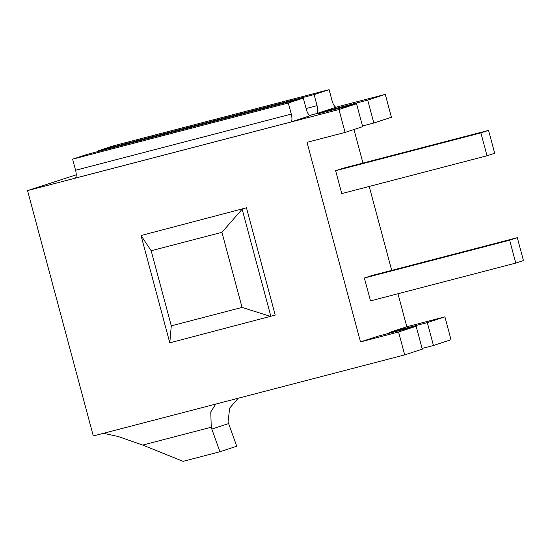 <?xml version="1.0" encoding="UTF-8"?>
<svg xmlns="http://www.w3.org/2000/svg" width="551" height="551" viewBox="0 0 551 551"><rect width="100%" height="100%" fill="white"/><g stroke="black" fill="none" stroke-linecap="round" stroke-linejoin="round"><path stroke-width="0.83" d="M404.703 354.892L93.298 435.958L27.55 190.591L338.955 109.525L345.091 132.412L307.01 142.33L360.485 341.909L398.573 331.998L404.703 354.892L422.286 349.141L416.15 326.247L378.069 336.158L360.485 341.909M389.419 333.203L389.233 332.508L427.314 322.597L433.451 345.491L422.1 348.439M433.451 345.491L451.028 339.733L444.898 316.846L406.81 326.757L397.967 293.752M238.163 398.242L229.705 408.05L228.045 421.729A22.219 20.89 -108.1 0 0 228.624 423.581L211.818 429.071A22.219 20.89 71.9 0 1 211.247 427.225L210.778 411.962L215.675 404.097M211.818 429.071L219.939 451.744L183.09 461.339L142.688 445.07L118.031 436.454L103.443 433.313M228.624 423.581L236.744 446.248L219.939 451.744M27.55 190.591L76.245 174.819M488.565 130.373L494.695 153.268L487.015 155.781L341.758 193.594L335.628 170.7L343.307 168.186L488.565 130.373L480.885 132.887L487.015 155.781M517.313 237.681L523.45 260.568L515.77 263.082L370.513 300.894L364.376 278.007L372.063 275.493L517.313 237.681L509.634 240.195L515.77 263.082M338.955 109.525L356.538 103.774L318.457 113.685L329.615 110.035L367.703 100.117L385.287 94.366L391.417 117.26L373.833 123.011L362.489 125.965M329.808 110.73L329.615 110.035M353.962 129.513L362.957 163.075M369.218 186.445L391.706 270.376M389.233 332.508L406.81 326.757M345.091 132.412L362.675 126.661L356.538 103.774M336.138 107.163L385.287 94.366M336.392 107.121L316.591 113.596A7.404 2.521 -104.6 0 0 317.073 105.661L314.104 94.572L329.105 89.661L332.074 100.75A7.404 2.521 -104.6 0 0 336.344 107.135A7.404 2.521 -104.6 0 0 336.392 107.121L336.289 107.149M310.592 115.558L290.783 122.04A7.404 2.521 -104.6 0 0 291.272 114.098L288.297 103.009L303.298 98.106L306.273 109.194A7.404 2.521 -104.6 0 0 310.537 115.572A7.404 2.521 -104.6 0 0 310.592 115.558L310.488 115.586M367.703 100.117L373.833 123.011M427.314 322.597L444.898 316.846M398.573 331.998L416.15 326.247M151.174 250.739L141.042 235.525L246.469 207.789L275.218 315.096L169.791 342.825L171.292 325.834L151.174 250.739L221.929 232.322L242.151 209.201L270.899 316.508L242.047 307.417L171.292 325.834M169.791 342.825L141.042 235.525L246.469 207.789M242.047 307.417L221.929 232.322M98.588 151.394L98.409 150.719L113.41 145.815L329.105 89.661M290.783 122.04L75.094 178.187A7.404 2.521 75.4 0 0 75.577 170.252L72.608 159.163L87.609 154.252L303.298 98.106M314.104 94.572L98.409 150.719M288.297 103.009L72.608 159.163M335.628 170.7L480.885 132.887M364.376 278.007L509.634 240.195M142.688 445.07L211.247 427.225M309.662 115.4L316.591 113.596M306.094 108.519L317.073 105.661M75.577 170.252L291.272 114.098"/></g></svg>
